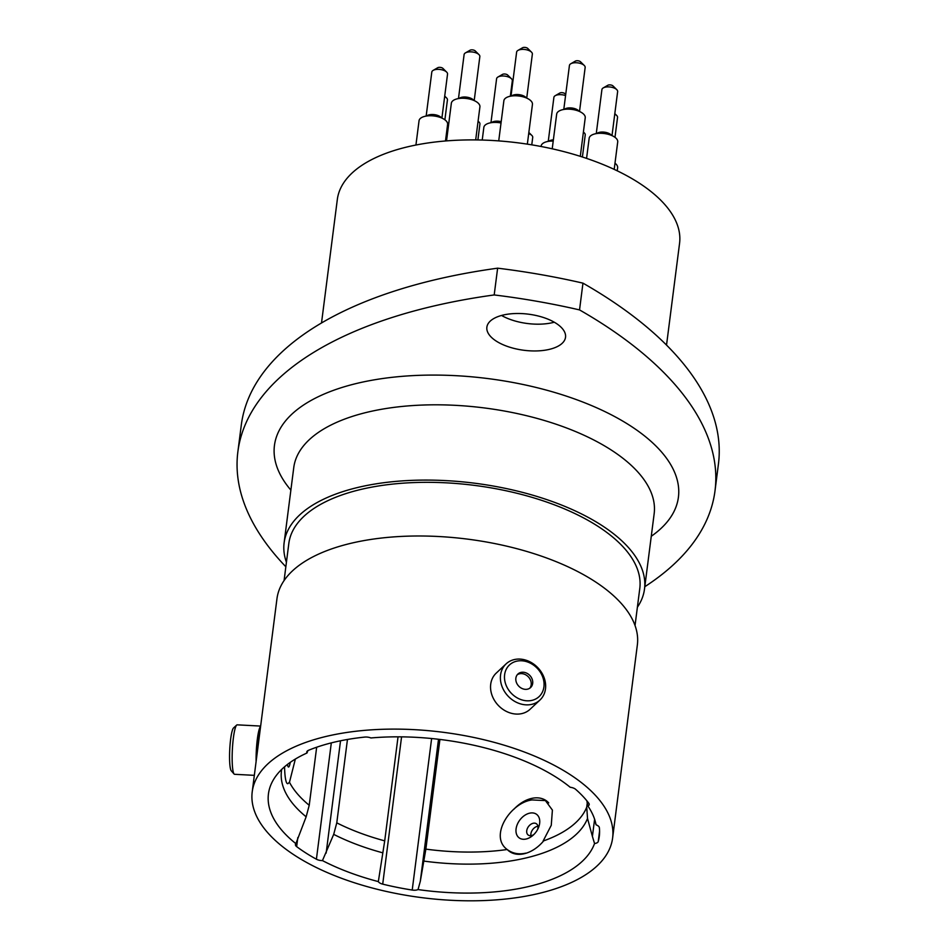 <?xml version="1.0" encoding="UTF-8"?>
<svg xmlns="http://www.w3.org/2000/svg" width="948" height="948" viewBox="0 0 948 948"><rect width="100%" height="100%" fill="white"/><g stroke="black" fill="none" stroke-linecap="round" stroke-linejoin="round"><path stroke-width="1.42" d="M594.396 818.586L596.055 824.819A6.589 3.022 7.3 0 1 598.117 825.886A6.589 3.022 7.3 0 1 599.349 827.64A168.246 77.215 -172.7 0 1 599.302 836.337A168.246 77.215 -172.7 0 1 598.235 841.54A6.589 3.022 7.3 0 1 594.55 843.53L592.405 836.409L594.597 819.333M307.91 750.591L306.986 753.008A6.589 3.022 7.3 0 1 306.773 752.025A6.589 3.022 7.3 0 1 308.456 750.33A168.246 77.215 -172.7 0 1 364.684 737.094A6.589 3.022 7.3 0 1 370.929 737.959A165.319 75.864 -172.7 0 1 565.506 783.617A165.319 75.864 -172.7 0 1 570.21 787.278A6.589 3.022 7.3 0 1 575.317 789.056A6.589 3.022 7.3 0 1 575.614 789.305A168.246 77.215 -172.7 0 1 588.791 803.252A6.589 3.022 7.3 0 1 589.206 804.544A6.589 3.022 7.3 0 1 587.926 806.049L586.966 801.747M295.349 759.064L289.472 782.266A153.114 70.27 -172.7 0 0 309.226 805.279L306.145 816.809L295.883 843.649A6.589 3.022 7.3 0 0 295.432 844.55A6.589 3.022 7.3 0 0 296.653 846.623A168.246 77.215 -172.7 0 0 316.407 859.22L331.314 742.888M525.702 853.153C518.746 854.705 512.56 853.496 507.18 849.515C488.907 836.373 510.249 802.719 531.994 799.934L545.408 800.586L552.4 810.09L551.262 825.293L543.109 841.054A153.114 70.27 -172.7 0 0 586.729 807.163L587.523 818.456L592.405 836.409M554.296 322.213A39.65 18.202 7.3 0 1 501.539 315.459M494.275 339.74A39.65 18.202 -172.7 0 0 537.232 350.914A39.65 18.202 -172.7 0 0 565.529 337.263A39.65 18.202 -172.7 0 0 558.123 324.714A39.65 18.202 -172.7 0 0 515.167 313.539A39.65 18.202 -172.7 0 0 486.869 327.19A39.65 18.202 -172.7 0 0 494.275 339.74M666.527 345.096L679.562 243.352A172.524 79.17 -172.7 0 0 647.33 188.723A172.524 79.17 -172.7 0 0 460.455 140.103A172.524 79.17 -172.7 0 0 337.322 199.507L321.514 322.972M637.388 607.218A181.672 83.365 -172.7 0 0 644.51 589.016A181.672 83.365 -172.7 0 0 610.571 531.496A181.672 83.365 -172.7 0 0 413.778 480.292A181.672 83.365 -172.7 0 0 284.116 542.849A181.672 83.365 -172.7 0 0 286.426 562.259M635.042 625.526L639.793 588.412A176.909 81.184 -172.7 0 0 606.744 532.397A176.909 81.184 -172.7 0 0 415.106 482.532A176.909 81.184 -172.7 0 0 288.832 543.453L284.08 580.567M612.609 838.044L637.352 644.924A181.672 83.365 -172.7 0 0 603.402 587.404A181.672 83.365 -172.7 0 0 406.621 536.201A181.672 83.365 -172.7 0 0 276.958 598.757L252.215 791.876A181.672 83.365 -172.7 0 0 286.154 849.396A181.672 83.365 -172.7 0 0 482.947 900.6A181.672 83.365 -172.7 0 0 612.609 838.044A181.672 83.365 -172.7 0 0 578.671 780.524A181.672 83.365 -172.7 0 0 381.878 729.32A181.672 83.365 -172.7 0 0 252.215 791.876M439.919 739.44L425.865 849.124L420.308 881.296L418.032 889.568A165.319 75.864 -172.7 0 0 594.55 843.53M418.032 889.568A6.589 3.022 7.3 0 1 412.214 890.054L431.624 738.528M401.573 736.857L382.708 884.14A168.246 77.215 -172.7 0 0 412.214 890.054M382.708 884.14A6.589 3.022 7.3 0 1 378.335 881.604L384.71 840.864L398.041 736.833M347.454 739.476L336.777 822.852L333.696 834.37L322.45 860.594A165.319 75.864 -172.7 0 0 378.335 881.604M322.45 860.594A6.589 3.022 7.3 0 1 316.407 859.22M306.986 753.008A165.319 75.864 -172.7 0 0 273.166 780.192A165.319 75.864 -172.7 0 0 295.883 843.649M596.055 824.819A165.319 75.864 -172.7 0 0 595.285 821.454A165.319 75.864 -172.7 0 0 587.926 806.049M587.262 802.98L586.729 807.163M316.668 747.225L309.226 805.279M644.806 586.705A475.825 218.36 -172.7 0 0 715.005 490.839A475.825 218.36 -172.7 0 0 579.536 309.913A386.156 177.205 -172.7 0 0 494.192 294.947A475.825 218.36 -172.7 0 0 237.865 451.793A475.825 218.36 -172.7 0 0 285.846 566.762M494.192 294.947L497.629 268.177A386.156 177.205 -172.7 0 1 582.961 283.144A475.825 218.36 7.3 0 1 718.43 464.058L715.005 490.839M579.536 309.913L582.961 283.144M237.865 451.793L241.302 425.012A475.825 218.36 7.3 0 1 497.629 268.177M543.927 686.862A21.674 18 46.9 0 0 526.721 661.692A21.674 18 46.9 0 0 504.62 674.715A21.674 18 46.9 0 0 521.827 699.885A21.674 18 46.9 0 0 543.927 686.862M500.556 675.035A24.767 20.572 -133.1 0 1 506.078 663.896A24.767 20.572 -133.1 0 1 532.338 663.173A24.767 20.572 -133.1 0 1 545.479 688.912A24.767 20.572 -133.1 0 1 539.945 700.039A24.767 20.572 -133.1 0 1 513.686 700.762A24.767 20.572 -133.1 0 1 500.556 675.035M515.866 678.187A9.267 7.703 46.9 0 0 520.784 687.821A9.267 7.703 46.9 0 0 530.607 687.549A9.267 7.703 46.9 0 0 532.681 683.39A9.267 7.703 46.9 0 0 527.763 673.755A9.267 7.703 46.9 0 0 517.928 674.028A9.267 7.703 46.9 0 0 515.866 678.187M529.814 688.189A9.267 7.703 46.9 0 0 531.188 684.776A9.267 7.703 46.9 0 0 526.78 675.486A9.267 7.703 46.9 0 0 517.241 674.775M539.945 700.039L530.11 709.258A24.767 20.572 -133.1 0 1 503.85 709.981A24.767 20.572 -133.1 0 1 490.709 684.255A24.767 20.572 -133.1 0 1 496.231 673.116L506.078 663.896M287.469 764.432A14.647 2.086 93 0 0 288.204 766.849A14.647 2.086 93 0 0 290.289 762.346M234.097 774.018L231.265 770.795A21.674 3.093 -87 0 1 230.637 739.227A21.674 3.093 -87 0 1 233.528 727.969L236.692 725.066A24.767 3.531 93 0 0 233.386 737.935A24.767 3.531 93 0 0 234.097 774.018A24.767 3.531 93 0 0 234.594 774.303L254.337 775.346M260.641 726.073L237.213 724.841A24.767 3.531 93 0 0 236.692 725.066M260.167 729.841A21.721 3.105 93 0 0 257.643 740.637A21.721 3.105 93 0 0 256.553 758.033M260.605 726.358A24.767 3.531 93 0 0 257.335 739.203A24.767 3.531 93 0 0 256.102 761.517M284.554 766.802A31.331 4.467 93 0 0 287.173 783.498A31.331 4.467 93 0 0 288.808 782.716M530.916 835.662A6.968 4.787 126.6 0 1 530.892 833.825A6.968 4.787 126.6 0 1 537.907 826.253M533.866 834.513A6.968 4.787 126.6 0 1 528.178 835.01A6.968 4.787 126.6 0 1 526.733 830.732A6.968 4.787 126.6 0 1 530.643 824.44A6.968 4.787 126.6 0 1 536.497 823.824A6.968 4.787 126.6 0 1 537.943 828.102A6.968 4.787 126.6 0 1 537.658 829.405M516.079 828.872A14.647 10.072 -53.4 0 0 520.725 838.731A14.647 10.072 -53.4 0 0 532.764 835.52A14.647 10.072 -53.4 0 0 538.31 828.066A14.647 10.072 -53.4 0 0 539.649 823.314A14.647 10.072 -53.4 0 0 529.517 813.194A14.647 10.072 -53.4 0 0 516.079 828.872M548.714 802.897A31.331 21.555 -53.4 0 0 513.899 809.236M507.441 849.728A31.331 21.555 -53.4 0 0 525.488 853.401A31.331 21.555 -53.4 0 0 543.678 840.852M482.224 140.043L483.847 127.376A14.398 6.612 7.3 0 1 497.771 122.517A14.398 6.612 7.3 0 1 501.03 122.979M490.957 122.719L496.598 78.731A7.928 3.638 7.3 0 1 497.961 77.013A7.928 3.638 7.3 0 1 504.265 76.053A7.928 3.638 7.3 0 1 511.434 78.731A7.928 3.638 7.3 0 1 512.323 80.746L510.344 96.222M497.961 77.013L502.511 74.394A3.045 1.398 7.3 0 1 504.94 74.027A3.045 1.398 7.3 0 1 507.69 75.058L511.434 78.731M446.532 140.885L451.355 103.225A14.398 6.612 7.3 0 1 465.29 98.367A14.398 6.612 7.3 0 1 479.913 106.875L475.683 139.913M458.476 98.568L464.105 54.581A7.928 3.638 7.3 0 1 465.48 52.863A7.928 3.638 7.3 0 1 471.784 51.915A7.928 3.638 7.3 0 1 478.953 54.593A7.928 3.638 7.3 0 1 479.842 56.596L474.201 100.595M465.48 52.863L470.03 50.244A3.045 1.398 7.3 0 1 472.448 49.877A3.045 1.398 7.3 0 1 475.209 50.908L478.953 54.593M415.935 145.02L419.052 120.716A14.398 6.612 7.3 0 1 432.987 115.869A14.398 6.612 7.3 0 1 447.61 124.378L445.489 140.968M426.162 116.071L431.802 72.084A7.928 3.638 7.3 0 1 433.177 70.365A7.928 3.638 7.3 0 1 439.481 69.405A7.928 3.638 7.3 0 1 446.638 72.084A7.928 3.638 7.3 0 1 447.539 74.098L441.898 118.085M433.177 70.365L437.715 67.735A3.045 1.398 7.3 0 1 440.145 67.367A3.045 1.398 7.3 0 1 442.906 68.398L446.638 72.084M444.648 96.613A7.928 3.638 7.3 0 1 446.544 97.905A7.928 3.638 7.3 0 1 447.432 99.907L444.885 119.792M478.076 121.297A7.928 3.638 7.3 0 1 479.024 122.055A7.928 3.638 7.3 0 1 479.925 124.058L477.887 139.948M528.7 133.609A7.928 3.638 7.3 0 1 531.828 135.41A7.928 3.638 7.3 0 1 532.717 137.424L531.769 144.843M583.387 132.175A7.928 3.638 7.3 0 1 584.347 132.933A7.928 3.638 7.3 0 1 585.236 134.948L582.404 157.001M548.252 141.382L553.893 97.395A7.928 3.638 7.3 0 1 555.255 95.665A7.928 3.638 7.3 0 1 561.56 94.717A7.928 3.638 7.3 0 1 565.565 95.582M555.255 95.665L559.806 93.046A3.045 1.398 7.3 0 1 562.235 92.679A3.045 1.398 7.3 0 1 564.984 93.71L565.707 94.421M541.083 146.49L541.142 146.028A14.398 6.612 7.3 0 1 553.217 141.062M498.731 140.897L503.874 100.749A14.398 6.612 7.3 0 1 517.809 95.89A14.398 6.612 7.3 0 1 532.444 104.41L527.349 144.143M510.996 96.103L516.624 52.104A7.928 3.638 7.3 0 1 517.999 50.386A7.928 3.638 7.3 0 1 524.303 49.438A7.928 3.638 7.3 0 1 531.472 52.116A7.928 3.638 7.3 0 1 532.361 54.119L526.721 98.118M517.999 50.386L522.549 47.767A3.045 1.398 7.3 0 1 524.967 47.4A3.045 1.398 7.3 0 1 527.728 48.431L531.472 52.116M552.222 148.8L556.677 114.104A14.398 6.612 7.3 0 1 570.601 109.257A14.398 6.612 7.3 0 1 585.236 117.765L580.294 156.325M563.787 109.458L569.428 65.471A7.928 3.638 7.3 0 1 570.791 63.753A7.928 3.638 7.3 0 1 577.095 62.793A7.928 3.638 7.3 0 1 584.264 65.471A7.928 3.638 7.3 0 1 585.153 67.486L579.524 111.473M570.791 63.753L575.341 61.122A3.045 1.398 7.3 0 1 577.77 60.755A3.045 1.398 7.3 0 1 580.52 61.786L584.264 65.471M586.575 158.375L589.158 138.254A14.398 6.612 7.3 0 1 603.094 133.407A14.398 6.612 7.3 0 1 617.717 141.916L614.197 169.372M596.268 133.609L601.909 89.622A7.928 3.638 7.3 0 1 603.272 87.903A7.928 3.638 7.3 0 1 609.576 86.943A7.928 3.638 7.3 0 1 616.745 89.622A7.928 3.638 7.3 0 1 617.634 91.636L612.005 135.623M603.272 87.903L607.822 85.273A3.045 1.398 7.3 0 1 610.251 84.905A3.045 1.398 7.3 0 1 613 85.936L616.745 89.622M614.991 163.21A14.398 6.612 7.3 0 1 617.622 167.725L617.219 170.806M614.754 114.151A7.928 3.638 7.3 0 1 616.65 115.443A7.928 3.638 7.3 0 1 617.539 117.445L614.991 137.33M644.51 589.016L654.156 513.745A181.672 83.365 -172.7 0 0 620.217 456.225A181.672 83.365 -172.7 0 0 423.424 405.021A181.672 83.365 -172.7 0 0 293.762 467.577L284.116 542.849M290.87 490.104A203.63 93.449 7.3 0 1 376.238 379.508A203.63 93.449 7.3 0 1 640.374 432.715A203.63 93.449 7.3 0 1 651.264 536.272M425.865 849.124A153.114 70.27 -172.7 0 0 507.18 849.515M423.993 861.104A155.318 71.278 -172.7 0 0 587.523 818.456M336.777 822.852A153.114 70.27 -172.7 0 0 384.71 840.864M333.696 834.37A155.318 71.278 -172.7 0 0 382.838 852.845M281.698 769.409A155.318 71.278 -172.7 0 0 306.145 816.809M297.814 837.558L296.653 846.623M340.533 740.779L326.148 853.105M599.574 831.029L598.235 841.54M438.509 739.274L420.308 881.296M491.526 122.636A7.928 3.638 7.3 0 1 498.482 121.214A7.928 3.638 7.3 0 1 501.196 121.688M459.045 98.485A7.928 3.638 7.3 0 1 466.001 97.075A7.928 3.638 7.3 0 1 473.68 100.358M426.742 115.988A7.928 3.638 7.3 0 1 433.686 114.566A7.928 3.638 7.3 0 1 441.365 117.86M548.821 141.299A7.928 3.638 7.3 0 1 553.371 139.842M511.565 96.009A7.928 3.638 7.3 0 1 518.52 94.599A7.928 3.638 7.3 0 1 526.199 97.881M564.356 109.376A7.928 3.638 7.3 0 1 571.312 107.953A7.928 3.638 7.3 0 1 578.991 111.248M596.837 133.526A7.928 3.638 7.3 0 1 603.793 132.104A7.928 3.638 7.3 0 1 611.472 135.398M444.719 96.103L446.544 97.905M478.088 121.131L479.024 122.055M528.842 132.471L531.828 135.41M583.411 132.009L584.347 132.933M614.825 113.63L616.65 115.443"/></g></svg>
